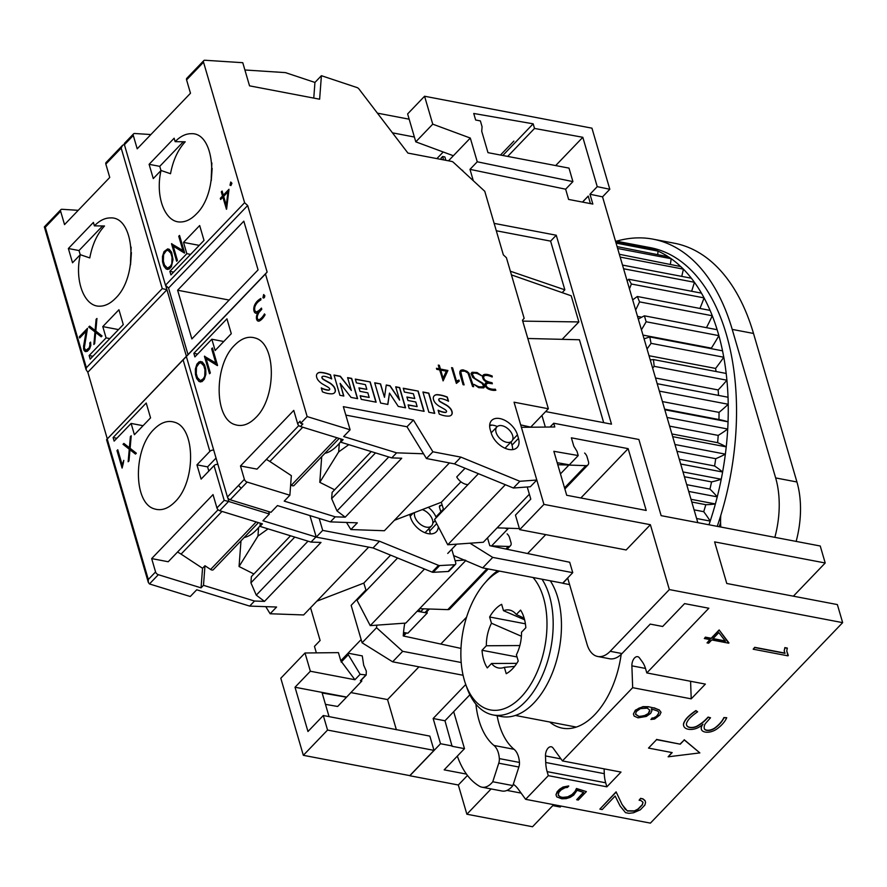 <?xml version="1.0" encoding="UTF-8"?>
<svg xmlns="http://www.w3.org/2000/svg" width="887" height="887" viewBox="0 0 887 887"><rect width="100%" height="100%" fill="white"/><g stroke="black" fill="none" stroke-linecap="round" stroke-linejoin="round"><path stroke-width="1.33" d="M94.399 225.852L104.5 225.997C97.182 233.924 92.281 244.568 89.787 257.929L80.296 254.691L72.534 262.774L68.366 248.515L93.401 222.415L94.399 225.852C99.555 220.553 104.888 217.914 110.387 217.914C134.846 216.273 138.716 276.234 115.565 298.243C110.409 303.531 105.087 306.181 99.588 306.181C84.132 306.658 74.308 280.414 80.296 254.691M153.917 429.375C160.78 422.445 167.676 420.072 174.606 422.267C195.672 427.844 195.994 481.774 175.083 501.765C168.22 508.706 161.323 511.067 154.405 508.883C133.327 503.306 133.006 449.376 153.917 429.375M260.046 525.791A42.731 20.235 109.3 0 1 256.742 529.617A42.731 20.235 109.3 0 1 244.18 537.489M414.562 512.564A11.054 6.752 43.8 0 0 426.226 527.122A11.054 6.752 43.8 0 0 431.603 525.869A11.054 6.752 43.8 0 0 431.27 517.11A11.054 6.752 43.8 0 0 422.234 509.615M438.322 526.701A16.953 10.356 -136.2 0 1 436.382 531.723A16.953 10.356 -136.2 0 1 422.423 531.513A16.953 10.356 -136.2 0 1 410.537 517.398L409.672 514.438M428.332 507.264A16.953 10.356 -136.2 0 1 436.249 517.675M227.793 497.818L228.879 501.532L269.382 514.005L268.683 511.611M319.198 518.429L322.702 530.393L379.481 541.225L438.522 565.363A2.949 1.796 43.8 0 0 439.653 565.573L454.587 564.742A2.949 1.796 43.8 0 0 455.474 564.365A2.949 1.796 43.8 0 0 455.718 562.779L451.76 549.264M440.817 511.832L439.497 507.309A2.949 1.796 43.8 0 1 439.741 505.723A2.949 1.796 43.8 0 1 440.817 505.346L442.28 505.402M86.094 369.668L44.35 226.895L45.292 227.249L86.372 367.739L86.094 369.668L87.824 372.252L166.944 289.739L186.403 356.275L106.573 439.664L107.216 439.032L148.306 579.521L148.317 582.437L149.459 583.945L190.261 596.519L196.714 589.788L249.668 606.087L254.514 601.031L203.489 585.331L201.061 587.848L158.329 574.698A2.949 1.796 -136.2 0 1 155.569 571.949L151.666 558.588L213.024 494.602L216.927 507.952A2.949 1.796 43.8 0 0 219.688 510.701L262.43 523.862L260.002 526.39L260.246 523.186M123.226 463.679L122.096 468.07L116.984 450.607L117.771 449.776L122.218 464.988L123.77 460.375L123.226 463.679M117.794 449.831L117.04 450.618L122.14 468.026M123.792 460.464L122.218 464.988M128.138 461.761L129.269 449.21L123.027 444.298L123.87 443.422L129.391 447.747L130.389 436.615L131.232 435.75L130.112 448.301L136.332 453.213L135.5 454.089L129.979 449.753L128.981 460.885L128.138 461.761M123.914 443.456L123.093 444.309L129.325 449.221L128.205 461.695M131.221 435.827L130.456 436.626L129.391 447.747M129.979 449.753L135.523 454.066M90.829 345.442L89.576 348.935L87.303 351.319L85.063 351.429L83.999 350.321L83.566 346.329L86.161 331.239L79.675 337.991L79.331 336.827L87.491 328.323L84.332 347.87L85.751 350.398L87.026 350.077L89.177 347.837L89.997 345.974L89.787 342.936L90.596 342.105L90.829 345.442M86.161 331.239L83.544 348.613L84.054 350.332L85.917 351.673M87.469 328.412L79.386 336.838L79.719 337.947M90.607 342.16L89.232 347.848L85.751 350.398M93.845 344.489L94.976 331.926L88.733 327.026L89.576 326.139L95.097 330.474L96.095 319.342L96.938 318.477L95.818 331.028L102.038 335.94L101.207 336.805L95.685 332.481L94.687 343.613L93.845 344.489M89.62 326.172L88.8 327.037L95.031 331.938L93.911 344.422M96.927 318.555L96.162 319.353L95.097 330.474M95.685 332.481L101.229 336.794M217.88 464.378A2.949 1.597 -16.3 0 0 214.033 465.631L201.116 479.102L196.947 464.843L209.864 451.372A2.949 1.597 163.7 0 1 213.712 450.119M186.436 356.408L107.216 439.032M146.211 403.02L150.557 417.877L134.403 434.719L131.11 423.432L114.146 441.105L113.104 437.546L146.211 403.02M123.282 324.598L90.175 359.124L89.132 355.554L106.085 337.88L102.792 326.593L118.936 309.751L123.282 324.598M86.372 367.739L162.266 288.585L121.186 148.096L122.594 145.28L106.085 162.509A2.949 1.796 43.8 0 0 105.841 164.095L109.744 177.455L64.54 224.599L60.626 211.25A2.949 1.796 -136.2 0 1 60.87 209.665A2.949 1.796 -136.2 0 1 62.001 209.288L78.222 210.33M122.594 145.28L124.346 144.459M165.669 285.381L166.944 289.739L162.266 288.585M228.879 501.532L224.2 500.379L216.927 507.952M316.87 601.164L363.803 583.103L366.176 590.764M390.602 555.151L363.803 583.103M425.727 533.009L425.483 532.244M430.217 533.896A16.953 10.356 43.8 0 0 429.674 531.014L428.975 528.608M322.702 530.393L316.238 537.123L373.017 547.955L432.069 572.093A2.949 1.796 43.8 0 0 433.189 572.315L448.123 571.483A2.949 1.796 43.8 0 0 449.022 571.106L455.474 564.365M379.481 541.225L373.017 547.955M316.238 537.123L309.94 515.58M424.518 569.01L370.245 625.623L405.802 623.084L465.886 560.418M464.965 560.03L455.12 560.739M397.587 558.001L357.029 600.288L370.245 625.623M316.215 537.045L262.918 520.736L269.382 514.005M419.606 608.682L447.791 609.624A5.899 3.603 43.8 0 0 449.942 608.87L488.216 568.944M507.12 533.863A5.899 3.603 -136.2 0 1 509.493 537.489L510.967 542.545A5.899 3.603 -136.2 0 1 510.491 545.716A5.899 3.603 -136.2 0 1 508.351 546.47L490.711 545.882M116.873 438.267L113.104 437.546M196.947 464.843L207.591 466.872L208.822 471.075M216.04 458.069L207.591 466.872M260.002 526.39L311.027 542.09L320.994 542.434L264.481 601.386L254.514 601.031M315.872 537.034L311.027 542.09M89.132 355.554L92.902 356.275M268.051 528.863L257.951 536.092L239.058 566.527L240.987 540.826M253.893 573.989L239.058 566.527M257.951 536.092L258.583 527.577M87.824 372.252L107.272 438.788M249.668 606.087L276.589 607.03L270.136 613.76L303.653 614.946L368.67 547.135M270.136 613.76L265.778 606.653M201.061 587.848L202.535 568.268L181.07 554.12A22.108 13.505 43.8 0 0 177.5 552.08M258.439 522.631L213.323 569.676A2.949 1.796 43.8 0 1 210.618 569.465L204.964 565.74L203.489 585.331M204.964 565.74L202.535 568.268M218.091 509.748L168.22 561.748L151.666 558.588M264.481 601.386L256.276 595.144L250.921 582.837L251.387 576.605L290.526 535.781M68.366 248.515L79.01 250.544L80.24 254.746M102.582 225.974L79.01 250.544M131.132 247.163L130.5 261.876M250.921 582.837L294.783 537.09M256.276 595.144L308.022 541.17M102.792 326.593L118.492 329.587M131.11 423.432L143.04 425.705M109.855 338.59L106.085 337.88M175.138 141.654L185.228 141.798C177.921 149.726 173.02 160.359 170.515 173.719L161.035 170.481L153.274 178.575L149.105 164.317L174.129 138.217L175.138 141.654C180.294 136.354 185.627 133.704 191.126 133.704C215.585 132.063 219.455 192.035 196.304 214.044C191.148 219.333 185.815 221.983 180.316 221.983C164.871 222.46 155.037 196.204 161.035 170.481M234.656 345.176C241.519 338.246 248.415 335.874 255.334 338.069C276.411 343.635 276.733 397.576 255.822 417.566C248.959 424.496 242.062 426.869 235.133 424.673C214.066 419.107 213.745 365.178 234.656 345.176M506.787 442.325A10.311 6.309 43.8 0 0 511.81 441.149A10.311 6.309 43.8 0 0 511.156 432.412A10.311 6.309 43.8 0 0 501.931 425.693A10.311 6.309 43.8 0 0 496.92 426.869A10.311 6.309 43.8 0 0 497.563 435.606A10.311 6.309 43.8 0 0 506.787 442.325M467.981 484.579A10.311 6.309 -136.2 0 1 466.429 484.435A10.311 6.309 -136.2 0 1 456.727 476.94L465.087 468.225M340.785 441.593A42.731 20.235 109.3 0 1 337.481 445.407A42.731 20.235 109.3 0 1 324.919 453.29M446.316 371.176L440.728 370.101L443.09 378.184L446.316 371.176M443.09 378.184L440.728 370.101M436.448 368.293L439.375 368.859L438.278 365.111L439.32 365.311L440.418 369.059L447.902 370.489L443.123 380.878L439.686 369.901L436.759 369.347L436.448 368.293M439.375 368.859L436.515 368.515M443.045 380.867L447.747 370.655L440.251 369.225L439.165 365.477L438.344 365.322M460.952 371.742L460.852 373.737L464.112 384.891L463.069 384.692L459.799 373.505L459.898 371.387L460.974 370.156L463.003 369.835L466.983 371.309L468.957 373.117L473.636 386.699L472.594 386.499L467.992 373.083L464.777 371.154L461.428 371.187L460.785 371.908L461.428 371.187M463.89 384.847L460.785 371.908M473.414 386.665L468.802 373.283L464.344 370.289L460.83 370.322M488.959 388.306A15.356 9.38 43.8 0 0 495.245 389.171L495.855 390.247A15.622 9.546 -136.2 0 1 488.959 389.282A5.056 3.093 -136.2 0 1 486.386 387.508A4.147 2.539 -136.2 0 1 485.278 383.395A6.253 3.814 -136.2 0 1 485.433 383.217A6.253 3.814 -136.2 0 1 488.005 382.441A7.351 4.49 -136.2 0 1 485.322 381.266A4.224 2.583 -136.2 0 1 483.249 379.071A4.801 2.938 -136.2 0 1 482.595 376.276A5.621 3.437 -136.2 0 1 483.182 375.123A5.621 3.437 -136.2 0 1 484.413 374.469A12.141 7.418 -136.2 0 1 488.87 374.835A21.598 13.194 -136.2 0 1 492.241 376.077L492.174 377.008A19.769 12.074 43.8 0 0 489.081 375.877A10.711 6.542 43.8 0 0 485.1 375.545A4.302 2.628 43.8 0 0 484.147 376.044A4.302 2.628 43.8 0 0 483.714 376.897A3.481 2.129 43.8 0 0 484.147 378.893A3.204 1.951 43.8 0 0 485.799 380.612A15.267 9.325 43.8 0 0 491.121 382.508L492.374 383.761L488.748 383.228A7.595 4.646 43.8 0 0 486.353 384.193A7.595 4.646 43.8 0 0 486.298 384.259A2.716 1.663 43.8 0 0 487.018 386.976A3.803 2.328 43.8 0 0 488.959 388.306L488.792 388.473A15.356 9.38 43.8 0 0 495.09 389.338L495.245 389.171M495.09 389.338L495.622 390.291M485.344 383.306A6.253 3.814 43.8 0 1 487.85 382.607L488.005 382.441M492.241 376.077L492.085 376.243A21.598 13.194 43.8 0 0 488.715 375.001A12.141 7.418 43.8 0 0 484.247 374.636A5.621 3.437 43.8 0 0 483.105 375.212M492.085 376.243L492.03 376.953M484.069 376.132A4.302 2.628 43.8 0 0 483.992 376.21A4.302 2.628 43.8 0 0 483.548 377.075L483.714 376.897M483.548 377.075A3.481 2.129 43.8 0 0 483.98 379.059L484.147 378.893M483.98 379.059A3.204 1.951 43.8 0 0 485.644 380.778L485.799 380.612M485.644 380.778A15.267 9.325 43.8 0 0 490.954 382.674L491.121 382.508M490.954 382.674L492.063 382.696M491.897 382.862L492.152 383.716M486.131 384.426A2.716 1.663 43.8 0 0 486.852 387.142L487.018 386.976M486.852 387.142A3.803 2.328 43.8 0 0 488.792 388.473M483.681 387.907L478.692 387.663L473.946 384.381L478.448 386.632L481.308 387.175L483.681 386.333L482.195 383.461L472.849 377.507L470.986 373.527L472.061 372.274L477.051 372.518L481.818 375.8L477.306 373.549L474.445 373.006L472.072 373.848L474.689 378.294L483.116 383.417L484.779 386.654L483.681 387.907L484.612 386.821L482.96 383.583L473.647 377.651L471.906 374.015L472.527 373.316M483.227 386.865L478.293 386.799L474.212 384.636M481.386 375.722L476.896 372.684L471.917 372.44M457.947 381.61L456.373 383.406L459.244 381.133L458.923 380.024L456.605 381.532L452.603 367.85L451.561 367.65L456.373 383.406M456.605 381.532L452.437 368.016L451.616 367.861M459.056 381.199L458.756 380.19L457.304 380.711M322.436 391.81L321.294 387.918A19.625 11.986 43.8 0 0 328.334 390.025A2.96 1.807 43.8 0 0 329.565 389.659A2.96 1.807 43.8 0 0 329.687 389.526A1.486 0.909 43.8 0 0 329.41 388.306A6.697 4.091 43.8 0 0 327.103 386.621L323.001 384.282A10.6 6.475 -136.2 0 1 318.145 380.224A7.329 4.479 -136.2 0 1 316.559 374.935A9.003 5.499 -136.2 0 1 317.391 373.494A9.003 5.499 -136.2 0 1 320.152 372.34A32.054 19.592 -136.2 0 1 330.485 374.78L331.705 378.949A26.045 15.922 43.8 0 0 325.185 376.465A7.406 4.524 43.8 0 0 322.602 376.398A1.863 1.131 43.8 0 0 322.247 376.609A1.863 1.131 43.8 0 0 322.103 377.607A2.14 1.308 43.8 0 0 323.445 379.281A116.119 70.949 43.8 0 0 328.889 382.375A10.2 6.231 -136.2 0 1 333.756 386.366A6.874 4.202 -136.2 0 1 335.297 391.455A8.327 5.089 -136.2 0 1 334.543 392.741A8.327 5.089 -136.2 0 1 331.838 393.817A24.448 14.935 -136.2 0 1 322.436 391.81M321.382 388.207A19.625 11.986 43.8 0 0 328.179 390.191L328.334 390.025M328.179 390.191A2.96 1.807 43.8 0 0 329.41 389.825A2.96 1.807 43.8 0 0 329.487 389.737M331.461 378.816L330.33 374.946A32.054 19.592 43.8 0 0 319.985 372.518L320.152 372.34M319.985 372.518A9.003 5.499 43.8 0 0 317.302 373.582M322.181 376.698A1.863 1.131 43.8 0 0 322.092 376.775A1.863 1.131 43.8 0 0 321.937 377.773L322.103 377.607M321.937 377.773A2.14 1.308 43.8 0 0 323.278 379.448L323.445 379.281M323.278 379.448A116.119 70.949 43.8 0 0 328.722 382.541L328.889 382.375M334.454 392.83A8.327 5.089 43.8 0 0 335.131 391.622A6.874 4.202 43.8 0 0 333.59 386.532L333.756 386.366M333.59 386.532A10.2 6.231 43.8 0 0 328.722 382.541M358.947 387.874L366.83 389.382L365.433 384.625L356.419 382.896L355.31 379.093L370.212 381.942L376.132 402.188L361.231 399.338L360.166 395.724L369.18 397.443L367.839 392.841L359.967 391.333L358.947 387.874M359.013 388.085L366.83 389.382M355.365 379.303L370.212 381.942M370.056 382.109L375.911 402.144M360.233 395.935L369.18 397.443M406.911 397.021L414.783 398.529L413.397 393.773L404.372 392.054L403.263 388.24L418.176 391.089L424.097 411.335L409.184 408.486L408.131 404.871L417.145 406.59L415.792 401.988L407.92 400.492L406.911 397.021M406.967 397.232L414.783 398.529M403.33 388.462L418.176 391.089M418.01 391.256L423.864 411.291M408.186 405.082L417.145 406.59M439.265 414.107L438.123 410.215A19.625 11.986 43.8 0 0 445.174 412.322A2.96 1.807 43.8 0 0 446.394 411.956A2.96 1.807 43.8 0 0 446.516 411.812A1.486 0.909 43.8 0 0 446.239 410.592A6.697 4.091 43.8 0 0 443.932 408.907L439.83 406.579A10.6 6.475 -136.2 0 1 434.974 402.521A7.329 4.479 -136.2 0 1 433.388 397.221A9.003 5.499 -136.2 0 1 434.22 395.79A9.003 5.499 -136.2 0 1 436.981 394.637A32.054 19.592 -136.2 0 1 447.314 397.066L448.534 401.234A26.045 15.922 43.8 0 0 442.014 398.762A7.406 4.524 43.8 0 0 439.431 398.695A1.863 1.131 43.8 0 0 439.076 398.895A1.863 1.131 43.8 0 0 438.932 399.904A2.14 1.308 43.8 0 0 440.274 401.567A116.119 70.949 43.8 0 0 445.717 404.66A10.2 6.231 -136.2 0 1 450.585 408.652A6.874 4.202 -136.2 0 1 452.126 413.741A8.327 5.089 -136.2 0 1 451.372 415.038A8.327 5.089 -136.2 0 1 448.667 416.103A24.448 14.935 -136.2 0 1 439.265 414.107M438.211 410.504A19.625 11.986 43.8 0 0 445.008 412.488L445.174 412.322M445.008 412.488A2.96 1.807 43.8 0 0 446.239 412.122A2.96 1.807 43.8 0 0 446.316 412.034M448.29 401.112L447.159 397.232A32.054 19.592 43.8 0 0 436.814 394.804L436.981 394.637M436.814 394.804A9.003 5.499 43.8 0 0 434.131 395.868M439.01 398.995A1.863 1.131 43.8 0 0 438.921 399.061A1.863 1.131 43.8 0 0 438.766 400.07L438.932 399.904M438.766 400.07A2.14 1.308 43.8 0 0 440.107 401.744L440.274 401.567M440.107 401.744A116.119 70.949 43.8 0 0 445.551 404.827L445.717 404.66M451.283 415.116A8.327 5.089 43.8 0 0 451.96 413.907A6.874 4.202 43.8 0 0 450.419 408.818L450.585 408.652M450.419 408.818A10.2 6.231 43.8 0 0 445.551 404.827M428.853 412.255L422.922 391.999L428.82 393.118L434.741 413.375L428.853 412.255M434.519 413.342L428.654 393.285L422.988 392.209M380.578 383.916L384.492 397.309L386.255 385.002L390.08 385.734L399.605 400.126L395.713 386.799L399.649 387.552L405.57 407.809L398.274 406.423L389.482 393.107L387.863 404.439L380.623 403.053L374.702 382.796L380.578 383.916L374.769 383.007M384.492 397.309L380.412 384.082M399.605 400.126L389.925 385.9L386.233 385.191M405.348 407.776L399.483 387.719L395.768 387.009M387.73 404.405L389.482 393.107M339.921 395.292L334 375.024L340.364 376.243L351.352 390.468L347.593 377.618L351.684 378.405L357.616 398.662L351.064 397.409L340.12 383.361L343.823 396.034L339.921 395.292M351.352 390.468L340.198 376.41L334.055 375.234M357.394 398.618L351.529 378.572L347.66 377.84M343.602 395.99L340.12 383.361M307.157 416.58L350.121 429.796L343.347 406.656L413.442 420.028L432.9 451.793L460.93 457.138L519.86 481.286L536.801 480.022L514.05 402.199L548.354 408.752L522.465 320.229L524.139 318.3L506.41 257.707L503.35 254.879L484.768 191.304L453.523 162.443A2.949 1.796 43.8 0 0 451.649 161.423L407.92 153.085L359.013 89.055A2.949 1.796 43.8 0 0 356.962 87.536L321.404 75.694L319.63 99.211L249.535 85.839L242.772 62.7L204.908 60.249A2.949 1.796 43.8 0 0 203.777 60.626A2.949 1.796 43.8 0 0 203.533 62.212L244.612 202.702L247.673 205.529L267.131 272.065L265.468 273.994L307.157 416.58L300.704 423.321L302.844 423.975L300.416 426.503L343.158 439.653L340.741 442.181L340.985 438.987M491.276 433.2L490.234 429.63A16.953 10.356 -136.2 0 1 491.609 420.505A16.953 10.356 -136.2 0 1 505.568 420.715A16.953 10.356 -136.2 0 1 517.443 434.83L518.485 438.389A16.953 10.356 -136.2 0 1 517.11 447.525A16.953 10.356 -136.2 0 1 503.151 447.303A16.953 10.356 -136.2 0 1 491.276 433.2M230.01 185.261L230.742 182.023L231.928 183.254L230.919 185.527L230.01 185.261L230.919 185.527M230.786 182.046L230.066 185.272M227.904 191.936L223.657 196.36L226.285 205.34L227.959 191.947L226.285 205.34M220.309 198.333L222.526 196.016L221.306 191.858L222.105 191.038L223.313 195.195L229.001 189.275L226.606 209.132L222.87 197.18L220.652 199.497L220.309 198.333L220.697 199.453M222.116 191.093L221.373 191.869L222.582 196.027L220.364 198.344M228.99 189.352L223.313 195.195M222.87 197.18L226.462 209.277M259.758 319.364A17.064 9.835 -79.2 0 0 264.492 313.909L265.069 314.796A17.363 10.012 100.8 0 1 259.869 320.75A5.621 3.238 100.8 0 1 258.239 321.116A5.621 3.238 100.8 0 1 257.773 320.961A4.601 2.661 100.8 0 1 256.509 316.293A6.941 4.003 100.8 0 1 258.416 312.024A8.171 4.712 100.8 0 1 256.31 313.222A4.701 2.705 100.8 0 1 255.778 313.211A4.701 2.705 100.8 0 1 254.547 312.291A5.333 3.071 100.8 0 1 253.76 309.02A6.242 3.603 100.8 0 1 254.891 304.518A13.482 7.772 100.8 0 1 258.228 300.294A23.993 13.826 100.8 0 1 260.845 298.475L260.9 299.895A21.964 12.662 -79.2 0 0 258.494 301.558A11.897 6.863 -79.2 0 0 255.523 305.316A4.779 2.75 -79.2 0 0 254.647 308.72A3.87 2.229 -79.2 0 0 255.179 311.093A3.559 2.051 -79.2 0 0 256.121 311.769A3.559 2.051 -79.2 0 0 256.598 311.769A16.964 9.779 -79.2 0 0 260.723 308.831L261.432 308.088L261.787 309.275L259.048 312.368A8.438 4.867 -79.2 0 0 257.352 316.437A3.016 1.741 -79.2 0 0 258.184 319.542A4.235 2.439 -79.2 0 0 258.527 319.653A4.235 2.439 -79.2 0 0 259.758 319.364L259.813 319.375A17.064 9.835 -79.2 0 0 264.526 313.965M258.416 312.024L258.483 312.036A6.941 4.003 -79.2 0 0 256.565 316.304A4.601 2.661 -79.2 0 0 257.829 320.972L257.773 320.961M260.845 298.52A23.993 13.826 -79.2 0 0 258.283 300.305A13.482 7.772 -79.2 0 0 254.957 304.529A6.242 3.603 -79.2 0 0 253.815 309.031A5.333 3.071 -79.2 0 0 254.602 312.302A4.701 2.705 -79.2 0 0 255.811 313.211M256.653 311.78A16.964 9.779 -79.2 0 0 260.778 308.842L260.723 308.831M260.778 308.842L261.454 308.144M258.527 319.653L258.583 319.664A4.235 2.439 -79.2 0 0 258.583 319.664A4.235 2.439 -79.2 0 0 259.813 319.375M262.907 297.777L263.639 294.551L264.825 295.781L264.47 297.378L262.907 297.777L263.827 298.054M263.694 294.562L262.973 297.788M197.435 377.618L200.44 380.678L203.356 378.682L204.72 376.221L204.952 369.779L203.777 365.754L200.761 362.683L198.932 363.559L196.482 367.151L196.26 373.593L197.435 377.618M202.28 379.802L200.44 380.678M202.336 379.813L203.356 378.682M203.411 378.694L204.72 376.221M204.786 376.232L205.108 372.717M205.163 372.728L204.952 369.779M205.008 369.79L203.777 365.754M198.998 381.477L196.659 378.494L195.45 374.381L195.362 369.036L196.914 364.136L199.187 361.763L202.214 361.885L204.553 364.89L205.751 369.003L205.851 374.336L204.298 379.237L202.025 381.61L198.998 381.477L200.639 381.964M200.639 361.419L196.981 364.147L195.417 369.047L195.517 374.392L196.714 378.505L199.065 381.488M203.833 365.766L202.535 363.936M202.591 363.947L200.761 362.683M209.532 373.771L204.431 356.308L215.818 363.049L211.649 348.779L212.436 347.948L217.548 365.422L206.15 358.67L210.33 372.95L209.532 373.771M204.664 356.13L209.576 373.726M212.459 348.003L211.705 348.791L215.818 363.049M206.15 358.67L217.37 365.599M164.527 265.091L167.532 268.162L170.448 266.167L171.823 263.694L172.045 257.252L170.869 253.227L167.865 250.156L166.024 251.032L163.585 254.624L163.352 261.066L164.527 265.091M169.373 267.286L167.532 268.162M169.428 267.297L170.448 266.167M170.504 266.178L171.823 263.694M171.878 263.705L172.2 260.19M172.255 260.201L172.045 257.252M172.1 257.263L170.869 253.227M166.102 268.961L163.751 265.967L162.554 261.853L162.454 256.509L164.017 251.62L167.687 248.881L169.317 249.369L171.646 252.363L173.009 259.558L171.391 266.71L169.118 269.083L166.102 268.961L167.732 269.448M167.732 248.903L164.073 251.631L162.521 256.52L162.609 261.865L163.807 265.978L166.157 268.972M170.925 253.238L169.628 251.42M169.694 251.431L167.865 250.156M176.635 261.255L171.524 243.781L182.922 250.522L178.742 236.252L179.54 235.432L184.64 252.895L173.253 246.154L177.422 260.423L176.635 261.255M171.756 243.603L176.679 261.199M179.551 235.487L178.797 236.264L182.922 250.522M173.253 246.154L184.474 253.072M266.311 459.455A22.108 13.505 -136.2 0 1 269.881 461.495L291.346 475.643L289.872 495.234L247.14 482.073A2.949 1.796 -136.2 0 1 244.38 479.324L240.477 465.963L293.763 410.393L297.666 423.753A2.949 1.796 43.8 0 0 300.416 426.503M297.666 423.753L300.083 421.225L300.704 423.321M265.468 273.994L186.348 356.519L227.427 497.008A2.949 1.796 43.8 0 0 230.176 499.758L270.99 512.32L277.454 505.579L330.407 521.878L335.242 516.833L284.228 501.122L289.872 495.234M226.95 318.821L231.285 333.667L215.142 350.509L211.838 339.222L194.885 356.907L193.843 353.336L226.95 318.821M203.777 60.626L186.813 78.3A2.949 1.796 43.8 0 0 186.58 79.897L190.483 93.246L137.197 148.816L133.294 135.467A2.949 1.796 -136.2 0 1 133.527 133.882A2.949 1.796 -136.2 0 1 134.669 133.505L150.879 134.547M133.527 133.882L124.646 143.14A2.949 1.796 43.8 0 0 124.413 144.725L165.492 285.226L244.612 202.702M204.01 240.399L170.914 274.926L169.872 271.355L186.824 253.671L183.52 242.384L199.675 225.542L204.01 240.399M348.791 444.664L338.679 451.893L319.786 482.328L321.715 456.628M334.632 489.779L319.786 482.328M338.679 451.893L339.322 443.378M522.731 321.127L578.856 321.937L562.17 339.333M578.856 321.937L571.206 295.792L511.444 274.892M258.073 269.892L191.869 338.945L177.622 290.226L243.825 221.173L258.073 269.892M394.371 520.325L441.305 502.275L443.677 509.925M460.941 481.796L441.305 502.275M512.575 449.631A16.953 10.356 43.8 0 0 512.021 445.13L511.089 441.903M497.274 426.536A16.953 10.356 43.8 0 0 489.691 425.128M462.692 170.371L461.95 170.226M497.119 527.854L519.394 528.597M478.426 473.691L434.541 519.46L447.747 544.784L483.304 542.256L529.362 494.214M505.346 484.723L447.747 544.784M584.633 453.035A5.899 3.603 -136.2 0 1 586.994 456.661L588.469 461.706A5.899 3.603 -136.2 0 1 587.992 464.877A5.899 3.603 -136.2 0 1 585.852 465.642L557.768 464.699M489.668 425.693A11.276 6.885 -136.2 0 1 489.901 425.638A221.051 135.079 -136.2 0 1 492.207 425.128M520.68 424.884L531.102 427.224M377.418 113.148L409.162 119.202M414.373 137.03L392.464 132.839M229.145 300.061L177.622 290.226M197.613 354.057L193.843 353.336M340.741 442.181L391.766 457.892L401.733 458.235L345.22 517.176L335.242 516.833M244.901 69.984L285.426 72.612L314.94 82.436L313.765 98.091M314.94 82.436L321.404 75.694M432.9 451.793L426.436 458.524L406.989 426.769L345.819 415.094M406.989 426.769L413.442 420.028M423.531 453.778L396.611 452.836L343.657 436.537L350.121 429.796M426.436 458.524L454.466 463.879L513.396 488.016L530.337 486.752L536.801 480.022M460.93 457.138L454.466 463.879M519.86 481.286L513.396 488.016M396.611 452.836L391.766 457.892M169.872 271.355L173.641 272.076M548.354 408.752L530.991 426.847M449.421 462.914L384.393 530.736L350.864 529.561L346.507 522.443M330.407 521.878L357.328 522.831L350.864 529.561M240.477 465.963L257.03 469.123L298.83 425.538M339.167 438.433L294.063 485.466A2.949 1.796 43.8 0 1 291.357 485.267L290.659 484.801M149.105 164.317L159.749 166.346L160.979 170.537M183.321 141.765L159.749 166.346M165.492 285.226L168.552 288.053L188.011 354.589L186.348 356.519M211.871 162.964L211.239 177.666M345.22 517.176L337.005 510.934L331.649 498.638L332.126 492.396L371.265 451.583M331.649 498.638L375.523 452.891M337.005 510.934L388.761 456.96M183.52 242.384L199.231 245.377M211.838 339.222L223.779 341.506M190.594 254.392L186.824 253.671M267.131 272.065L188.011 354.589M168.552 288.053L247.673 205.529M615.467 240.998L644.029 246.453A221.051 127.418 -79.2 0 0 644.029 246.453A210.74 121.475 100.8 0 1 653.93 249.435M616.077 243.105L658.021 251.11A221.051 127.418 -79.2 0 0 658.021 251.11A210.74 121.475 100.8 0 1 667.445 256.21M617.651 248.493L671.215 258.716A221.051 127.418 -79.2 0 0 671.215 258.716A210.74 121.475 100.8 0 1 679.963 265.845M620.168 257.086L683.411 269.149A221.051 127.418 -79.2 0 0 683.411 269.149A210.74 121.475 100.8 0 1 691.35 278.219L692.037 279.095A210.74 121.475 100.8 0 1 693.767 281.401L694.421 282.277A210.74 121.475 100.8 0 1 701.429 293.131L702.027 294.162A210.74 121.475 100.8 0 1 703.524 296.857L704.101 297.888A221.051 127.418 -79.2 0 1 704.09 297.91A210.74 121.475 100.8 0 1 710.066 310.372M706.462 327.669A221.051 127.418 100.8 0 0 712.283 315.783A210.74 121.475 100.8 0 1 717.139 329.698L717.528 330.995A210.74 121.475 100.8 0 1 718.026 332.669A210.74 121.475 100.8 0 1 718.514 334.355L718.891 335.641A221.051 127.418 -79.2 0 1 718.88 335.652A210.74 121.475 100.8 0 1 722.539 350.831M641.135 245.899A210.74 121.475 100.8 0 1 642.066 246.076L650.348 247.65A210.74 121.475 100.8 0 1 726.309 334.244A210.74 121.475 100.8 0 1 717.239 526.346M499.525 571.106A72.213 41.622 -79.2 0 0 484.679 583.225A72.213 41.622 -79.2 0 0 464.367 680.262A72.213 41.622 -79.2 0 0 465.498 683.777L466.684 687.192A76.637 44.173 -79.2 0 0 493.117 714.955A76.637 44.173 -79.2 0 0 541.17 678.089A76.637 44.173 -79.2 0 0 549.463 595.898A76.637 44.173 -79.2 0 0 542.001 579.211L562.702 583.158A76.637 44.173 100.8 0 1 562.79 583.291L567.713 578.158L587.083 644.372A29.471 16.986 -79.2 0 0 597.705 656.48A29.471 16.986 -79.2 0 0 610.178 651.302L622.009 653.553L650.238 624.104L662.667 626.477L684.587 603.615L708.835 608.238L646.811 672.934L705.365 684.099L691.217 698.845L632.664 687.68L562.447 760.913L621 772.078L606.863 786.824L548.31 775.659L525.625 799.32L650.415 823.125L842.65 622.641L837.372 604.579L726.775 583.48L714.612 541.89L825.209 562.99L820.242 546.004L661.137 515.646L638.873 439.486L553.699 423.232L554.796 426.969L521.39 427.323L543.931 504.393L650.382 524.705L669.352 589.578L842.65 622.641M465.498 683.777A72.213 41.622 -79.2 0 0 522.166 695.918A72.213 41.622 -79.2 0 0 543.487 597.738A72.213 41.622 -79.2 0 0 533.032 577.492M493.117 714.955L501.399 716.53A76.637 44.173 -79.2 0 0 549.452 679.664A76.637 44.173 -79.2 0 0 557.746 597.472A76.637 44.173 -79.2 0 0 550.273 580.785M549.707 721.996A76.637 44.173 -79.2 0 0 562.314 728.16A76.637 44.173 -79.2 0 0 621.177 654.373M555.983 794.719L557.125 791.769L559.497 789.297L563.045 787.024L568.678 785.937L567.569 787.39L565.196 787.678L561.149 789.885L558.865 792.268L558.189 795.351L560.651 797.202L562.868 797.624L567.791 797.08L572.082 794.785L575.12 791.614L576.539 788.731L586.374 791.603L578.291 800.041L576.661 799.73L583.657 792.435L577.115 790.306L573.656 795.14L570.108 797.413L566.106 798.655L561.804 798.81L556.726 796.87L555.983 794.719L559.564 789.53L563.112 787.257L568.744 786.17M576.661 799.73L583.435 792.357M558.178 795.195L560.584 796.958L562.801 797.38L567.713 796.848L572.015 794.552L575.053 791.381L576.472 788.488L586.374 791.603M672.169 752.597L648.508 748.085L656.58 739.658L680.24 744.182L684.276 739.969L699.854 752.897L668.133 756.811L672.169 752.597M656.58 739.658L648.508 748.085M668.133 756.811L671.914 752.553M656.513 739.425L680.24 744.182M680.174 743.938L684.276 739.969M684.21 739.725L699.854 752.897M704.322 728.682A16.875 9.158 163.7 0 0 704.333 728.715A6.043 3.282 163.7 0 0 710.265 729.99A8.46 4.59 163.7 0 0 715 727.817L715.066 728.061A34.127 18.516 163.7 0 0 723.98 717.783L726.719 717.716A34.726 18.838 -16.3 0 1 716.896 728.97A11.232 6.098 -16.3 0 1 710.598 731.842A9.214 5 -16.3 0 1 701.595 729.934A13.882 7.528 -16.3 0 1 701.451 729.502A13.882 7.528 -16.3 0 1 702.981 724.224A16.343 8.87 -16.3 0 1 697.67 727.861A9.391 5.1 -16.3 0 1 691.15 729.447A10.666 5.788 -16.3 0 1 685.174 727.983A12.485 6.774 -16.3 0 1 683.677 725.865A12.485 6.774 -16.3 0 1 683.877 723.093A26.965 14.635 -16.3 0 1 689.731 715.576A47.987 26.033 -16.3 0 1 695.962 710.809L697.637 711.806A43.929 23.827 163.7 0 0 691.938 716.186A23.794 12.917 163.7 0 0 686.693 722.883A9.557 5.189 163.7 0 0 686.538 725.034A9.557 5.189 163.7 0 0 687.625 726.608A7.728 4.191 163.7 0 0 691.86 727.695A7.118 3.858 163.7 0 0 696.994 726.386A33.928 18.405 163.7 0 0 706.717 718.825L708.148 717.328L710.52 717.783L705.309 723.659A16.875 9.158 163.7 0 0 704.356 728.804A16.875 9.158 163.7 0 0 704.4 728.948A6.043 3.282 163.7 0 0 710.332 730.234A8.46 4.59 163.7 0 0 715.066 728.061M715 727.817A34.127 18.516 163.7 0 0 723.903 717.55L723.98 717.783M723.903 717.55L726.719 717.716M686.505 724.912A9.557 5.189 163.7 0 0 687.558 726.375A7.728 4.191 163.7 0 0 691.793 727.462A7.118 3.858 163.7 0 0 696.927 726.154A33.928 18.405 163.7 0 0 706.651 718.581L708.081 717.095L710.52 717.783M683.655 725.754A12.485 6.774 -16.3 0 1 683.611 725.633A12.485 6.774 -16.3 0 1 683.81 722.861A26.965 14.635 -16.3 0 1 689.665 715.343A47.987 26.033 -16.3 0 1 695.896 710.565L697.637 711.806M701.417 729.391A13.882 7.528 -16.3 0 1 701.384 729.269A13.882 7.528 -16.3 0 1 702.282 724.856M647.299 708.125L640.403 708.635L636.312 711.518L635.535 714.345L639.095 716.641L646.069 715.21L648.297 713.813L649.772 711.352L649.827 710.221L647.299 708.125M635.547 714.179L639.028 716.408L644.195 715.776L648.231 713.569L649.75 710.154M633.407 713.968L635.38 710.154L642.92 706.651L648.353 706.706L654.162 708.037L659.119 709.933L661.037 712.305L659.795 715.044L654.584 719.024L650.903 719.468L656.602 716.341L659.052 712.605L657.799 711.086L651.346 708.89L651.945 710.598L650.714 713.314L646.335 716.441L638.052 717.838L634.138 716.108L633.407 713.968L635.447 710.398L639.006 708.125L642.986 706.884L648.419 706.95M651.346 708.89L651.945 710.598M648.353 706.706L654.162 708.037M654.096 707.804L659.119 709.933M659.052 709.7L661.037 712.305M652.078 718.237L650.903 719.468M652.012 718.004L653.963 717.993M653.885 717.76L656.602 716.341M656.535 716.097L658.099 714.767M658.032 714.534L658.941 712.472M784.186 650.947L784.851 647.599L787.29 648.064L786.758 651.047L787.966 655.848L753.185 649.206L754.77 647.565L785.05 653.342L784.186 650.947L784.917 647.843L787.357 648.308M753.185 649.206L754.704 647.322L784.962 653.098M786.769 651.025L788.299 655.493M713.059 638.607L725.189 640.924M712.871 638.795L725.4 641.19L718.814 632.608L712.871 638.795M704.345 638.54L705.387 637.143L711.186 638.252L719.135 629.958L728.693 643.186L711.762 639.948L708.658 643.186L707.039 642.887L710.143 639.638L704.345 638.54L705.453 637.387L711.252 638.485L719.202 630.191M707.039 642.887L709.888 639.594M719.135 629.958L728.959 642.909M599.856 809.132L616.099 791.869L622.142 804.653L627.386 811.028L634.527 811.106L638.174 809.21L642.465 804.731L643.008 802.258L641.013 800.584L639.106 800.218L640.713 798.544L642.798 798.943L645.06 800.761L645.581 802.314L644.904 805.041L640.347 809.798L633.495 812.78L628.961 813.324L625.523 812.669L620.146 806.095L615.134 796.049L602.173 809.565L599.856 809.132L616.177 792.113M639.106 800.218L640.636 798.311L642.798 798.943M616.099 791.869L622.142 804.653M622.075 804.409L625.28 809.31M625.213 809.066L627.32 810.785L634.46 810.873L638.097 808.977L642.399 804.498L642.909 802.181M642.731 798.699L644.993 800.529L645.581 802.314M669.352 589.578L610.178 651.302M497.651 570.74A76.637 44.173 -79.2 0 0 487.052 580.486L484.679 583.225M521.39 636.256L491.465 623.228L489.635 616.986L525.403 623.816M489.635 616.986A36.844 21.233 100.8 0 1 501.643 604.313L503.494 610.677L524.616 619.802M503.494 610.677A29.471 16.986 100.8 0 1 512.309 611.065A29.471 16.986 100.8 0 1 516.323 614.514L520.558 610.101A36.844 21.233 100.8 0 1 525.825 627.73L521.501 632.231A29.471 16.986 100.8 0 1 516.4 654.772L518.219 661.015A36.844 21.233 100.8 0 1 506.222 673.688L504.359 667.334A29.471 16.986 100.8 0 1 501.432 668.055A29.471 16.986 100.8 0 1 491.531 663.487L487.296 667.911A36.844 21.233 100.8 0 1 482.029 650.271L486.353 645.769L519.86 645.548M482.029 650.271L517.032 656.957M524.195 618.228L516.323 614.514M486.353 645.769A29.471 16.986 100.8 0 1 491.465 623.228M504.359 667.334L514.604 666.403M516.788 663.365L491.531 663.487M461.196 662.5L402.687 651.335L376.543 627.708A76.637 44.173 100.8 0 1 376.798 625.158M460.996 648.408L403.241 635.957A76.637 44.173 100.8 0 1 404.749 623.162M569.598 584.6L562.79 583.291M453.612 555.572L482.694 567.891L542.001 579.211M720.798 515.369A44.206 25.479 -79.2 0 0 720.843 527.033M752.741 330.906A219.577 126.575 -79.2 0 0 674.364 243.226L653.076 239.168A219.577 126.575 100.8 0 1 731.453 326.848A219.577 126.575 100.8 0 1 732.218 329.399L753.506 333.457A219.577 126.575 -79.2 0 0 752.741 330.906M796.138 541.403A73.688 42.476 -79.2 0 0 796.936 481.985L753.506 333.457M732.218 329.399L775.648 477.927A73.688 42.476 100.8 0 1 774.85 537.345M616.476 241.197A219.577 126.575 100.8 0 1 653.076 239.168M441.416 159.472L441.039 158.163L442.613 156.511L444.864 156.944L445.851 160.325M442.613 156.511L443.6 159.893M443.223 151.999L436.892 158.607M497.119 715.72A75.162 43.319 -79.2 0 0 514.061 749.293L493.948 745.457A22.108 12.74 100.8 0 1 499.337 758.596A7.373 4.247 100.8 0 1 498.76 763.186L492.762 781.757A22.441 12.939 100.8 0 1 481.974 787.19A22.441 12.939 100.8 0 1 479.712 786.37A93.268 53.763 100.8 0 1 457.348 756.101M481.974 787.19L502.086 791.027A22.441 12.939 -79.2 0 0 512.874 785.594L518.862 767.022A7.373 4.247 -79.2 0 0 519.449 762.432A22.108 12.74 -79.2 0 0 514.061 749.293M475.92 704.167A75.162 43.319 -79.2 0 0 493.948 745.457M512.874 785.594L492.762 781.757M650.249 359.967A221.051 127.418 100.8 0 1 653.453 359.568L654.174 366.331A221.051 127.418 100.8 0 1 652.632 368.127M644.084 338.878A221.051 127.418 100.8 0 1 649.805 336.949L651.036 343.347A221.051 127.418 100.8 0 1 647.033 348.979M638.296 319.098A221.051 127.418 100.8 0 1 644.405 315.827L646.146 321.759A221.051 127.418 100.8 0 1 641.423 329.776M632.686 299.895A221.051 127.418 100.8 0 1 637.343 296.502L639.549 301.879A221.051 127.418 100.8 0 1 635.635 309.995M627.087 280.747A221.051 127.418 100.8 0 1 628.706 279.25L631.356 284.006A221.051 127.418 100.8 0 1 629.471 288.907M708.957 524.771A210.74 121.475 100.8 0 0 709.7 522.576L710.21 521.09A221.051 127.418 -79.2 0 0 710.199 521.079A221.051 127.418 100.8 0 0 703.713 511.688L694.077 509.848M696.605 518.496L710.21 521.09M690.995 499.292L715.388 503.949A221.051 127.418 -79.2 0 0 715.388 503.949A221.051 127.418 100.8 0 1 705.819 504.692A195.262 112.56 100.8 0 1 703.713 511.688M705.819 504.692L691.793 502.02M688.689 491.42L717.25 496.864L716.851 498.405A210.74 121.475 100.8 0 1 715.787 502.419L715.388 503.949A210.74 121.475 100.8 0 1 710.199 521.079M717.25 496.864A221.051 127.418 -79.2 0 0 717.239 496.853A221.051 127.418 100.8 0 0 709.933 489.092L686.715 484.668M682.99 471.928L721.242 479.235A221.051 127.418 -79.2 0 0 721.242 479.235A221.051 127.418 100.8 0 1 711.562 481.907A195.262 112.56 100.8 0 1 709.933 489.092M711.562 481.907L684.398 476.729M680.673 464.001L722.617 472.006A221.051 127.418 -79.2 0 0 722.606 471.995L722.328 473.569A210.74 121.475 100.8 0 1 721.541 477.672L721.242 479.235A210.74 121.475 100.8 0 1 717.239 496.853M679.287 459.244L714.589 465.985A221.051 127.418 100.8 0 1 722.606 471.995A210.74 121.475 100.8 0 0 725.366 454.144A221.051 127.418 100.8 0 1 715.72 458.701A195.262 112.56 100.8 0 1 714.589 465.985M715.72 458.701L676.958 451.306M725.366 454.144A221.051 127.418 -79.2 0 0 725.378 454.133L725.566 452.558A210.74 121.475 100.8 0 0 726.054 448.445L726.242 446.871A221.051 127.418 -79.2 0 0 726.231 446.86L672.679 436.648M674.974 444.52L725.378 454.133M671.891 433.954L717.616 442.68A221.051 127.418 100.8 0 1 726.231 446.86A210.74 121.475 100.8 0 0 727.706 429.031A221.051 127.418 100.8 0 1 718.215 435.406A195.262 112.56 100.8 0 1 717.616 442.68M718.215 435.406L669.596 426.137M667.057 417.444L727.717 429.02A221.051 127.418 -79.2 0 0 727.717 429.02L727.795 427.467A210.74 121.475 100.8 0 0 727.983 423.376L728.05 421.824A221.051 127.418 -79.2 0 0 728.039 421.813L664.806 409.75M718.958 419.529A221.051 127.418 100.8 0 1 719.39 419.618A221.051 127.418 100.8 0 1 728.039 421.813A210.74 121.475 100.8 0 0 728.216 404.272A221.051 127.418 100.8 0 1 719.035 412.377A195.262 112.56 100.8 0 1 718.958 419.529M719.035 412.377L662.423 401.578M659.363 391.123L728.238 404.261A221.051 127.418 -79.2 0 0 728.238 404.261L728.194 402.742A210.74 121.475 100.8 0 0 728.083 398.751L728.039 397.232L657.2 383.705M728.027 397.221A210.74 121.475 100.8 0 0 726.908 380.224A221.051 127.418 100.8 0 1 718.148 389.936A195.262 112.56 100.8 0 1 718.525 395.414M718.148 389.936L655.526 377.995M726.908 380.224A221.051 127.418 -79.2 0 0 726.919 380.213L726.763 378.749A210.74 121.475 100.8 0 0 726.353 374.913L726.198 373.449L653.453 359.568M654.174 366.331L726.919 380.213M651.036 343.347L723.781 357.228A221.051 127.418 -79.2 0 0 723.781 357.228A221.051 127.418 100.8 0 1 715.587 368.427A195.262 112.56 100.8 0 1 716.064 371.52M715.587 368.427L649.007 355.72M649.805 336.949L722.55 350.831L722.816 352.217A210.74 121.475 100.8 0 1 723.515 355.842L723.781 357.228A210.74 121.475 100.8 0 1 726.187 373.449M718.88 335.652A221.051 127.418 100.8 0 1 711.363 348.136A195.262 112.56 100.8 0 1 711.518 348.724M711.363 348.136L642.975 335.086M646.146 321.759L718.891 335.641M644.405 315.827L717.151 329.709M641.733 317.202L637.509 316.404M712.283 315.783A221.051 127.418 -79.2 0 0 712.294 315.761L711.817 314.597A210.74 121.475 100.8 0 0 710.565 311.548L710.088 310.383L637.343 296.502M639.549 301.879L712.294 315.761M704.09 297.91A221.051 127.418 100.8 0 1 699.943 308.443M631.356 284.006L704.101 297.888M628.706 279.25L701.451 293.131M623.583 268.761L694.421 282.277A221.051 127.418 -79.2 0 0 694.421 282.277A221.051 127.418 100.8 0 1 691.649 291.258M622.508 265.08L691.372 278.219M619.348 254.281L680.739 266.566A210.74 121.475 100.8 0 1 682.668 268.439L683.411 269.149A221.051 127.418 100.8 0 1 681.748 276.378M617.108 246.608L668.31 256.764A210.74 121.475 100.8 0 1 670.417 258.172L671.215 258.716A221.051 127.418 100.8 0 1 670.395 264.027M615.8 242.162L654.916 249.812A210.74 121.475 100.8 0 1 657.167 250.755L658.021 251.11A221.051 127.418 100.8 0 1 657.766 254.358M644.029 246.475A221.051 127.418 100.8 0 1 644.017 247.54M720.588 522.609A193.787 111.707 100.8 0 1 719.157 526.712M603.692 422.667L579.444 339.765L527.809 338.49M510.369 271.222L564.842 289.827L550.605 241.12L496.299 230.764M562.158 292.632L564.842 289.827M310.55 607.75L320.118 640.481L314.464 646.379L316.36 652.865M494.148 223.38L556.26 235.232L611.498 424.152L545.627 411.579M556.26 235.232L550.605 241.12M473.303 180.715L469.988 169.362L477.25 161.789L470.31 138.062L448.489 160.824M340.796 660.76L338.424 652.632L305.017 652.987L310.35 671.237L354.922 679.741L340.785 660.771L348.07 653.176L362.273 655.892L363.703 665.25L366.309 671.071L366.187 674.974L360.133 674.297L348.303 654.717L348.07 653.176L361.142 639.56M550.073 427.013L553.699 423.232M545.339 427.068L541.935 415.438M513.861 141.1L500.49 155.037M470.31 138.062L432.745 124.158L424.574 96.239L407.621 113.924L415.792 141.842L453.357 155.746M473.736 113.469L533.165 123.825L534.517 128.438L582.814 137.297L597.239 186.658L589.977 194.242L592.849 204.065L568.6 199.431L565.64 189.197L572.913 181.613L569.01 168.12L487.983 152.653L481.73 131.265L482.073 126.708L480.377 120.909L475.643 120.011L473.736 113.469M502.807 155.48L533.165 123.825M507.686 156.411L534.517 128.438M555.694 165.57L582.814 137.297M590.432 203.6L588.225 196.071L582.46 202.081M588.247 196.149L582.548 202.092M565.64 189.197L469.988 169.362M697.825 522.643L602.55 196.847L589.977 194.242M572.913 181.613L477.25 161.789M602.55 196.847L609.812 189.264L597.239 186.658M415.792 141.842L432.745 124.158M424.574 96.239L591.951 128.171L609.812 189.264M469.877 694.787L444.975 720.765L452.071 746.277L464.489 748.65L444.165 769.849L466.473 774.096M604.114 768.852L604.28 773.664A29.471 16.986 -79.2 0 0 605.688 782.8L606.863 786.824M548.31 775.659L547.135 771.635A29.471 16.986 100.8 0 1 545.727 762.487L545.494 755.935A7.373 4.247 100.8 0 1 551.259 746.776A7.373 4.247 100.8 0 1 553.078 748.029L562.447 760.913M491.121 788.931L466.872 814.222L458.324 784.995L467.482 775.449M525.625 799.32L518.208 789.097A41.212 23.749 -79.2 0 0 513.296 784.274M632.664 687.68L631.888 665.838A7.373 4.247 100.8 0 1 637.653 656.679A7.373 4.247 100.8 0 1 639.472 657.932L642.277 661.791A29.471 16.986 100.8 0 1 645.636 668.909L646.811 672.934M690.585 681.283L691.217 698.845M444.975 720.765L433.144 718.503L465.753 684.498M622.009 653.553A29.471 16.986 100.8 0 1 609.535 658.742L597.705 656.48M458.324 784.995L409.827 775.748L440.517 743.727L433.144 718.503M452.348 745.989L440.517 743.727M464.489 748.65L453.678 711.684M506.976 790.406L521.112 793.1M417.145 611.254L427.257 613.017L407.876 633.218L403.53 632.464M463.081 675.262L392.631 661.813L362.084 642.787L351.141 605.355L365.921 589.944M569.177 464.788L560.451 473.88M557.18 462.692L569.354 464.821L578.235 455.552L577.005 451.372L573.8 446.139L571.372 437.823L628.151 448.656L646.213 510.446L566.704 495.268L553.854 451.306L578.235 455.552M527.244 486.985L530.792 499.115L515.458 515.114L519.704 529.65L543.931 504.393M506.909 528.175A2.949 1.807 -136.2 0 1 505.657 528.408L507.996 528.807L507.819 528.208M650.382 524.705L626.167 549.962L519.704 529.65M434.009 750.369L409.794 775.626L303.332 755.314L327.558 730.056L434.009 750.369L429.84 736.11L323.3 715.51L307.966 731.509L295.016 687.237L310.35 671.237M365.599 675.34L360.377 680.784L361.807 681.05L346.518 697.215L322.136 692.969L329.055 716.607M346.473 697.049L295.016 687.237M354.922 679.741L360.133 674.297M341.185 662.134L348.303 654.717M366.187 674.974L360.909 680.462A2.949 1.807 -136.2 0 1 360.377 680.784M361.807 681.05L361.464 679.885M327.558 730.056L323.3 715.51M325.474 704.356L337.637 706.473L346.518 697.215M429.419 609.014L426.314 612.263A2.949 1.807 -136.2 0 1 424.917 612.607L420.56 611.842L423.465 608.815M420.56 611.842L418.775 609.557M427.257 613.017L426.869 611.686M487.506 537.877L489.79 545.693L569.709 562.258L572.747 572.669L492.74 557.402L469.955 543.199M491.465 546.037L507.996 528.807M572.747 572.669L562.702 583.158M628.151 448.656L580.863 497.973M545.727 534.617L527.588 553.532M466.573 617.164L440.795 644.051M418.952 666.836L387.552 699.577L350.775 692.559M396.367 729.724L387.552 699.577M447.747 553.444L456.661 544.152M435.938 516.921L443.422 509.116M482.694 567.891L492.74 557.402M392.631 661.813L402.687 651.335M362.084 642.787L376.543 627.708M303.332 755.314L280.802 678.245L305.017 652.987M561.149 806.095L560.262 807.026L552.801 805.607M466.872 814.222L532.522 826.751L553.688 804.675M825.209 562.99L793.377 596.186M148.306 579.521L155.569 571.949M214.033 465.631L224.2 500.379M183.11 359.878L209.864 451.372M45.292 227.249L60.626 211.25M121.186 148.096L105.841 164.095M111.729 156.611A2.949 1.796 43.8 0 0 111.496 158.196M436.726 523.652L429.674 531.014M435.162 520.647L432.834 523.064M440.817 505.346L439.409 506.821M438.522 565.363L432.069 572.093M439.653 565.573L433.189 572.315M454.587 564.742L448.123 571.483M508.351 546.47L505.889 549.031M487.018 568.711L447.791 609.624M228.558 501.454L219.688 510.701M149.459 583.945L158.329 574.698M54.983 217.138A2.949 1.796 -136.2 0 1 55.216 215.552L60.87 209.665M222.005 511.422L181.07 554.12M210.618 569.465L256.188 521.944M227.427 497.008L244.38 479.324M124.413 144.725L133.294 135.467M203.533 62.212L186.58 79.897M518.485 438.389L512.021 445.13M517.443 434.83L512.642 439.83M585.852 465.642L564.542 487.861M192.468 72.412A2.949 1.796 43.8 0 0 192.235 73.998M230.176 499.758L247.14 482.073M241.486 487.972A2.949 1.796 -136.2 0 1 238.725 485.222M291.357 485.267L336.927 437.734M269.881 461.495L302.744 427.212M642.066 246.076A210.74 121.475 100.8 0 1 643.008 246.253M775.648 477.927L796.936 481.985M519.449 762.432L499.337 758.596M518.862 767.022L498.76 763.186M545.727 762.487L604.28 773.664M547.135 771.635L605.688 782.8M545.494 755.935L560.983 758.895M631.888 665.838L645.492 668.432M424.917 612.607L428.399 608.981M403.297 635.147L405.536 632.819M431.603 525.869L425.006 532.743M413.253 513.063L410.204 516.245M510.491 545.716L507.076 549.275M131.409 252.562L130.533 264.825M148.317 582.437L106.573 439.664M44.35 226.884L55.216 215.552M511.81 441.149L505.013 448.234M212.148 168.353L211.261 180.615M496.92 426.869L491.176 432.856M587.992 464.877L564.875 488.992M576.295 727.074L515.38 715.454M664.64 409.162L719.39 419.618M403.53 636.012L406.446 632.974"/></g></svg>
